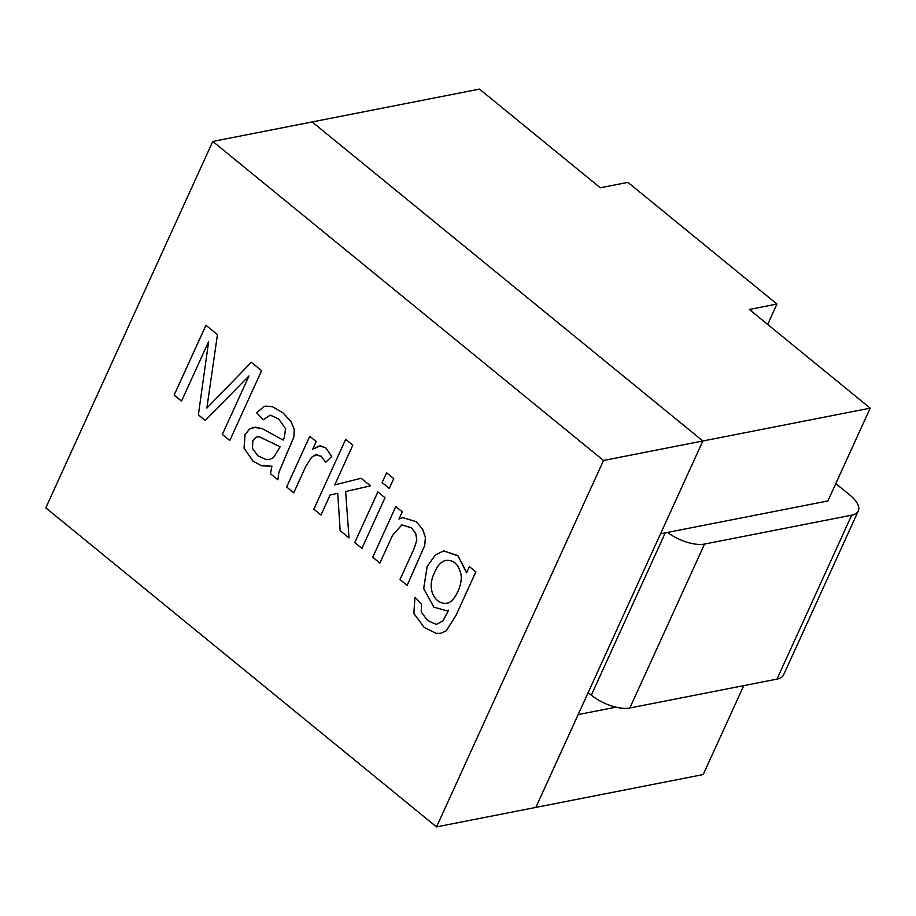 <?xml version="1.0" encoding="UTF-8"?>
<svg xmlns="http://www.w3.org/2000/svg" width="916" height="916" viewBox="0 0 916 916"><rect width="100%" height="100%" fill="white"/><g stroke="black" fill="none" stroke-linecap="round" stroke-linejoin="round"><path stroke-width="1.37" d="M835.816 483.591L849.945 495.132A29.404 12.755 -155.5 0 1 858.303 510.933A29.404 12.755 -155.5 0 1 851.685 515.181L704.553 544.058A29.404 12.755 -155.5 0 1 667.546 532.425M858.303 510.933L783.604 674.863A29.404 12.755 -155.5 0 1 776.986 679.111L629.842 707.988A29.404 12.755 -155.5 0 1 591.312 695.152L588.175 692.588M627.907 182.364L600.312 187.78L479.469 89.104L312.138 121.942L702.87 440.985L870.2 408.147L749.357 309.471L776.94 304.055L627.907 182.364M767.665 324.424L776.94 304.055M660.55 533.765L702.87 440.985L312.138 121.942L212.787 141.442L45.8 507.853L436.531 826.896L703.213 774.558L743.735 685.637M660.573 533.788L827.904 500.949L870.2 408.147M436.531 826.896L603.518 460.473L702.835 440.985L535.849 807.408L578.179 714.595L616.01 707.163M212.787 141.442L603.518 460.473M398.975 519.04L402.822 517.597L416.288 521.719L422.585 529.082L425.425 537.349L424.738 545.524L407.173 585.358L400.017 579.519L414.055 548.65L416.826 540.119L415.715 533.536L411.387 527.834L401.849 524.891L392.495 535.379L379.854 563.1L372.709 557.26L395.815 506.559L402.261 511.826L398.975 519.04L402.788 517.609L416.253 521.719L422.539 529.093L425.39 537.349L424.703 545.535L407.139 585.37L399.983 579.53L414.101 548.638L416.86 540.119L415.761 533.536L411.421 527.822L401.884 524.891L392.529 535.368L379.9 563.088L372.709 557.26M393.743 478.576L389.266 488.4L382.121 482.56L386.586 472.748L393.743 478.576M325.661 462.305L321.298 456.317L316.398 454.68L311.612 457.21L305.83 466.278L293.75 492.785L286.639 486.98L309.745 436.291L316.192 441.558L312.7 449.229L320.382 445.806L325.718 447.798L331.729 456.477L325.661 462.305M208.63 341.599L181.494 401.128L174.109 395.094L205.951 325.237L217.447 334.638L206.867 408.055L251.328 362.301L261.587 370.671L229.756 440.527L222.336 434.47L249.015 375.915L205.195 420.478L198.36 414.891L208.63 341.599L198.36 414.891L205.23 420.467M277.857 479.812L270.472 473.778L271.869 466.175L261.621 465.843L252.931 461.046L244.034 448.164L245.007 434.676L249.541 429.054L253.629 427.337L261.976 428.551L283.136 440.024L284.223 437.779L285.586 428.688L278.727 419.059L270.289 415.108L263.281 419.723L256.675 412.807L263.785 406.681L265.755 406.109L272.453 406.738L282.895 412.83L291.013 421.566L294.254 429.444L293.818 437.069L278.865 472.335L277.857 479.812M330.126 494.984L320.989 515.032L313.845 509.193L345.675 439.337L352.82 445.176L334.729 484.885L361.156 478.267L370.476 485.881L345.63 491.491L349.007 537.898L340.145 530.673L337.729 493.277L330.126 494.984M385.006 497.743L361.912 548.432L354.755 542.593L377.861 491.903L385.006 497.743M469.37 566.626L475.816 571.893L455.847 615.701L446.195 630.792L440.722 633.288L436.268 633.403L424.211 627.449L413.814 613.411L414.925 597.404L421.406 604.228L421.234 612.003L427.451 620.464L436.302 624.437L443.046 620.75L448.588 610.216L446.676 610.766L433.829 607.159L423.661 588.53L427.131 566.535L435.409 554.913L443.676 550.871L458.115 555.92L466.53 572.855L469.37 566.626L466.53 572.855M181.528 401.116L174.109 395.094M174.154 395.094L205.986 325.237M251.373 362.289L206.867 408.055M229.79 440.527L222.336 434.47L249.015 375.915M283.181 440.024L284.258 437.768L285.62 428.677L278.762 419.059L270.323 415.108L263.316 419.723L256.72 412.795L263.831 406.67L265.789 406.097L272.487 406.727L282.93 412.83L291.059 421.566L294.288 429.444L293.853 437.058L278.899 472.324L277.892 479.801L270.472 473.778M270.518 473.778L271.903 466.164L261.655 465.843L252.965 461.046L244.068 448.164L245.041 434.665L249.576 429.043L255.553 427.165L262.01 428.551L283.01 439.966M252.381 448.222L257.717 455.699L266.109 459.626L269.407 459.5L273.563 457.542L280.101 446.802L259.789 436.978L257.476 436.829L255.679 437.447L252.805 440.722L252.381 448.222M252.415 448.21L257.751 455.687L266.144 459.614L269.441 459.489L273.598 457.531L280.147 446.79L259.823 436.966L257.511 436.817L255.724 437.447L252.85 440.71L252.415 448.21M325.695 462.294L321.333 456.305L315.344 454.874L311.658 457.21L305.875 466.267L293.784 492.774L286.639 486.98L309.78 436.279M319.295 445.932L312.7 449.229M319.318 445.92L325.752 447.787L331.775 456.466M321.024 515.021L313.845 509.193M313.879 509.181L345.71 439.325M334.764 484.885L361.19 478.255M349.042 537.898L340.145 530.673M340.18 530.662L337.729 493.277M389.3 488.388L382.121 482.56L386.632 472.736M361.946 548.432L354.755 542.593L377.896 491.892M372.743 557.249L395.849 506.559M475.851 571.882L455.882 615.689L446.241 630.78L440.756 633.277L436.302 633.391L424.245 627.449L413.849 613.399L414.959 597.404M421.452 604.228L421.268 611.991L427.486 620.453L436.337 624.426L443.081 620.739L448.622 610.216L446.71 610.754L433.863 607.159L423.696 588.519L427.165 566.523L435.444 554.901L443.71 550.871L457.84 555.646L466.427 571.905M434.825 571.95C425.184 590.66 436.749 605.293 447.019 603.175C454.313 602.682 463.095 584.351 460.977 574.343C458.607 564.245 453.512 559.607 445.714 560.455C441.352 561.485 437.722 565.309 434.825 571.95C425.139 590.66 436.714 605.304 446.985 603.186C454.279 602.682 463.061 584.362 460.943 574.355C458.561 564.245 453.477 559.619 445.68 560.466C441.317 561.485 437.676 565.321 434.791 571.95M851.685 515.181L776.986 679.111M704.553 544.058L629.842 707.988M665.268 532.872L591.312 695.152"/></g></svg>
